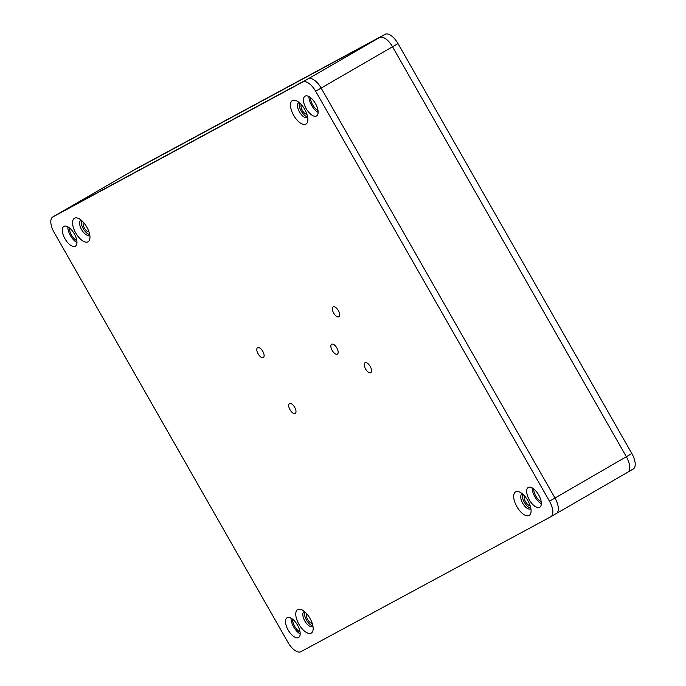 <?xml version="1.0" encoding="UTF-8"?>
<svg xmlns="http://www.w3.org/2000/svg" width="686" height="686" viewBox="0 0 686 686"><rect width="100%" height="100%" fill="white"/><g stroke="black" fill="none" stroke-linecap="round" stroke-linejoin="round"><path stroke-width="1.03" d="M292.622 619.184A8.935 4.125 -120.1 0 0 294.706 626.387A8.935 4.125 -120.1 0 0 300.039 631.995M69.415 227.863A8.935 4.125 -120.1 0 0 71.498 235.075A8.935 4.125 -120.1 0 0 76.832 240.675M310.578 97.635A8.935 4.125 -120.1 0 0 312.653 104.847A8.935 4.125 -120.1 0 0 317.995 110.446M533.785 488.955A8.935 4.125 -120.1 0 0 535.86 496.158A8.935 4.125 -120.1 0 0 541.194 501.766M306.633 613.653A5.72 2.641 -120.1 0 0 307.628 619.407A5.72 2.641 -120.1 0 0 312.207 623.274M83.426 222.333A5.72 2.641 -120.1 0 0 84.429 228.086A5.72 2.641 -120.1 0 0 89 231.954M301.343 104.658A5.72 2.641 -120.1 0 0 302.346 110.412A5.72 2.641 -120.1 0 0 306.916 114.279M524.55 495.978A5.72 2.641 -120.1 0 0 525.545 501.732A5.72 2.641 -120.1 0 0 530.115 505.599M52.882 216.905L58.37 213.723A14.303 6.603 -120.1 0 0 58.293 213.766A14.303 6.603 59.9 0 1 58.37 213.723L308.246 78.787A14.303 6.603 59.9 0 1 321.142 88.074L554.974 498.027A14.303 6.603 59.9 0 1 556.329 513.54A14.303 6.603 59.9 0 1 556.252 513.591A14.303 6.603 -120.1 0 0 556.329 513.54A14.303 6.603 -120.1 0 0 554.974 498.027L549.486 501.2A14.303 6.603 59.9 0 1 550.841 516.721A14.303 6.603 59.9 0 1 550.764 516.764L300.888 651.7A14.303 6.603 59.9 0 1 287.991 642.413L54.151 232.46A14.303 6.603 59.9 0 1 52.805 216.948A14.303 6.603 59.9 0 1 52.882 216.905L302.758 81.968A14.303 6.603 59.9 0 1 315.654 91.247L549.486 501.2M129.594 172.503A14.303 6.603 59.9 0 1 129.671 172.46A14.303 6.603 59.9 0 1 129.748 172.409L379.624 37.481A14.303 6.603 59.9 0 1 392.521 46.759L626.352 456.713A14.303 6.603 59.9 0 1 627.707 472.234A14.303 6.603 59.9 0 1 627.63 472.277A14.303 6.603 -120.1 0 0 627.707 472.234A14.303 6.603 -120.1 0 0 626.352 456.713L392.521 46.759A14.303 6.603 -120.1 0 0 379.624 37.481L129.748 172.409A14.303 6.603 -120.1 0 0 129.671 172.46L58.293 213.766A14.303 6.603 -120.1 0 0 58.216 213.818M516.858 506.637A13.591 6.268 -120.1 0 0 525.605 515.426A13.591 6.268 -120.1 0 0 531.015 512.065A13.591 6.268 -120.1 0 0 527.903 500.677A13.591 6.268 -120.1 0 0 519.396 491.973A13.591 6.268 -120.1 0 0 513.797 494.88A13.591 6.268 -120.1 0 0 516.858 506.637M522.338 493.826A8.584 3.962 -120.1 0 0 521.926 494.006A8.584 3.962 -120.1 0 0 522.741 503.31A8.584 3.962 -120.1 0 0 530.518 508.858A8.584 3.962 -120.1 0 0 530.878 508.592M293.659 115.317A13.591 6.268 -120.1 0 0 302.397 124.106A13.591 6.268 -120.1 0 0 307.817 120.745A13.591 6.268 -120.1 0 0 304.695 109.357A13.591 6.268 -120.1 0 0 296.189 100.662A13.591 6.268 -120.1 0 0 290.59 103.56A13.591 6.268 -120.1 0 0 293.659 115.317M299.13 102.506A8.584 3.962 -120.1 0 0 298.719 102.686A8.584 3.962 -120.1 0 0 299.533 111.998A8.584 3.962 -120.1 0 0 307.319 117.538A8.584 3.962 -120.1 0 0 307.671 117.272M75.743 232.991A13.591 6.268 -120.1 0 0 84.481 241.781A13.591 6.268 -120.1 0 0 89.9 238.419A13.591 6.268 -120.1 0 0 86.779 227.032A13.591 6.268 -120.1 0 0 78.273 218.337A13.591 6.268 -120.1 0 0 72.682 221.235A13.591 6.268 -120.1 0 0 75.743 232.991M81.214 220.189A8.584 3.962 -120.1 0 0 80.802 220.36A8.584 3.962 -120.1 0 0 81.617 229.673A8.584 3.962 -120.1 0 0 89.403 235.212A8.584 3.962 -120.1 0 0 89.755 234.946M298.942 624.311A13.591 6.268 -120.1 0 0 307.688 633.101A13.591 6.268 -120.1 0 0 313.099 629.739A13.591 6.268 -120.1 0 0 309.986 618.352A13.591 6.268 -120.1 0 0 301.48 609.657A13.591 6.268 -120.1 0 0 295.88 612.555A13.591 6.268 -120.1 0 0 298.942 624.311M304.421 611.5A8.584 3.962 -120.1 0 0 304.009 611.68A8.584 3.962 -120.1 0 0 304.824 620.993A8.584 3.962 -120.1 0 0 312.61 626.532A8.584 3.962 -120.1 0 0 312.962 626.267M529.352 499.888A11.439 5.282 -120.1 0 0 539.736 507.28A11.439 5.282 -120.1 0 0 538.647 494.872A11.439 5.282 -120.1 0 0 528.271 487.472A11.439 5.282 -120.1 0 0 529.352 499.888M532.165 487.875A11.439 5.282 -120.1 0 0 534.84 496.707A11.439 5.282 -120.1 0 0 541.331 503.704M306.153 108.568A11.439 5.282 -120.1 0 0 316.529 115.96A11.439 5.282 -120.1 0 0 315.449 103.552A11.439 5.282 -120.1 0 0 305.064 96.16A11.439 5.282 -120.1 0 0 306.153 108.568M308.957 96.555A11.439 5.282 -120.1 0 0 311.641 105.395A11.439 5.282 -120.1 0 0 318.124 112.393M64.99 238.797A11.439 5.282 -120.1 0 0 75.366 246.188A11.439 5.282 -120.1 0 0 74.285 233.78A11.439 5.282 -120.1 0 0 63.909 226.389A11.439 5.282 -120.1 0 0 64.99 238.797M67.803 226.783A11.439 5.282 -120.1 0 0 70.478 235.624A11.439 5.282 -120.1 0 0 76.969 242.621M288.197 630.117A11.439 5.282 -120.1 0 0 298.573 637.508A11.439 5.282 -120.1 0 0 297.492 625.1A11.439 5.282 -120.1 0 0 287.108 617.7A11.439 5.282 -120.1 0 0 288.197 630.117M291.001 618.103A11.439 5.282 -120.1 0 0 293.685 626.935A11.439 5.282 -120.1 0 0 300.168 633.933M290.015 409.765A5.72 2.641 -120.1 0 0 295.203 413.461A5.72 2.641 -120.1 0 0 294.663 407.261A5.72 2.641 -120.1 0 0 289.475 403.565A5.72 2.641 -120.1 0 0 290.015 409.765M258.133 353.865A5.72 2.641 -120.1 0 0 263.321 357.56A5.72 2.641 -120.1 0 0 262.781 351.352A5.72 2.641 -120.1 0 0 257.584 347.656A5.72 2.641 -120.1 0 0 258.133 353.865M333.67 313.073A5.72 2.641 -120.1 0 0 338.867 316.769A5.72 2.641 -120.1 0 0 338.318 310.561A5.72 2.641 -120.1 0 0 333.13 306.865A5.72 2.641 -120.1 0 0 333.67 313.073M365.561 368.974A5.72 2.641 -120.1 0 0 370.749 372.67A5.72 2.641 -120.1 0 0 370.208 366.461A5.72 2.641 -120.1 0 0 365.021 362.765A5.72 2.641 -120.1 0 0 365.561 368.974M332.187 350.435A5.72 2.641 -120.1 0 0 337.375 354.13A5.72 2.641 -120.1 0 0 336.835 347.931A5.72 2.641 -120.1 0 0 331.638 344.226A5.72 2.641 -120.1 0 0 332.187 350.435M522.681 494.117A8.584 3.962 -120.1 0 0 524.387 502.358A8.584 3.962 -120.1 0 0 530.793 508.146M299.473 102.806A8.584 3.962 -120.1 0 0 301.18 111.038A8.584 3.962 -120.1 0 0 307.594 116.826M81.565 220.48A8.584 3.962 -120.1 0 0 83.263 228.721A8.584 3.962 -120.1 0 0 89.677 234.501M304.764 611.801A8.584 3.962 -120.1 0 0 306.471 620.033A8.584 3.962 -120.1 0 0 312.885 625.821M315.654 91.247L321.142 88.074L554.974 498.027L631.849 453.54L398.009 43.587A14.303 6.603 -120.1 0 0 385.112 34.3L302.758 81.968M398.009 43.587L321.142 88.074A14.303 6.603 -120.1 0 0 308.246 78.787L58.37 213.723L135.236 169.236A14.303 6.603 -120.1 0 0 135.159 169.279A14.303 6.603 -120.1 0 0 135.082 169.322M135.236 169.236L385.112 34.3M627.784 472.182L633.118 469.095A14.303 6.603 -120.1 0 0 633.195 469.053A14.303 6.603 -120.1 0 0 631.849 453.54M556.406 513.497L627.63 472.277M550.918 516.678L556.252 513.591M633.195 469.053L550.841 516.721M52.805 216.948L58.293 213.766M135.159 169.279L129.671 172.46"/></g></svg>
